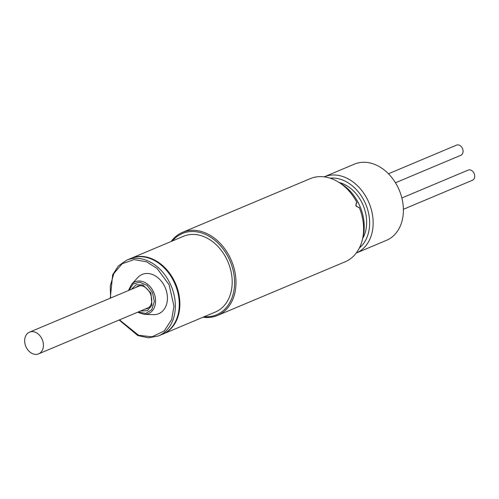 <?xml version="1.0" encoding="UTF-8"?>
<svg xmlns="http://www.w3.org/2000/svg" width="499" height="499" viewBox="0 0 499 499"><rect width="100%" height="100%" fill="white"/><g stroke="black" fill="none" stroke-linecap="round" stroke-linejoin="round"><path stroke-width="0.75" d="M398.395 188.223A41.336 31.244 -112.8 0 0 354.421 164.14L324.182 176.858A41.336 31.244 67.2 0 1 368.156 200.935A41.336 31.244 67.2 0 1 356.23 253.062L386.463 240.343A41.336 31.244 -112.8 0 0 398.395 188.223M330.051 178.168A38.828 29.347 67.2 0 1 364.95 202.419A38.828 29.347 67.2 0 1 359.392 247.953M362.623 238.559A35.073 26.509 -112.8 0 0 362.411 203.698A35.073 26.509 -112.8 0 0 339.021 182.428M339.613 182.809A41.336 31.244 67.2 0 1 359.23 204.69A41.336 31.244 67.2 0 1 362.767 237.873M355.743 205.002A41.336 31.244 67.2 0 1 356.205 205.962A41.336 31.244 67.2 0 1 356.498 206.605M403.392 209.293L472.459 180.251A5.514 4.167 -112.8 0 0 474.05 173.303A5.514 4.167 -112.8 0 0 468.187 170.09L401.863 197.978M395.464 182.771L460.82 155.289A5.514 4.167 -112.8 0 0 462.411 148.34A5.514 4.167 -112.8 0 0 456.548 145.128L388.453 173.764M171.169 241.472A45.091 34.082 67.2 0 1 182.565 232.334A45.091 34.082 67.2 0 1 230.538 258.601A45.091 34.082 67.2 0 1 217.52 315.462A45.091 34.082 67.2 0 1 203.018 317.214M217.52 315.462L345.127 261.807A45.091 34.082 -112.8 0 0 346.693 261.083A45.091 34.082 -112.8 0 0 359.155 207.235L358.55 207.49L356.024 205.831L356.305 203.012M356.367 202.981L357.034 202.694A45.091 34.082 -112.8 0 0 310.172 178.673L182.565 232.334M356.024 203.255L357.034 202.694M172.367 240.967A44.087 33.327 67.2 0 1 229.253 259.193A44.087 33.327 67.2 0 1 204.216 316.709M130.9 258.407A41.08 31.05 67.2 0 1 131.2 258.282A41.08 31.05 67.2 0 1 174.912 282.209A41.08 31.05 67.2 0 1 163.054 334.018A41.08 31.05 67.2 0 1 162.749 334.143M131.2 258.282L183.513 236.283A41.08 31.05 67.2 0 1 227.22 260.216A41.08 31.05 67.2 0 1 215.362 312.025L163.054 334.018M26.079 347.011A11.776 8.901 67.2 0 1 29.478 332.166A11.776 8.901 67.2 0 1 42.003 339.021A11.776 8.901 67.2 0 1 38.604 353.872A11.776 8.901 67.2 0 1 26.079 347.011M138.117 312.025L145.851 313.441L151.727 309.686L154.359 301.458L152.395 292.358L147.024 285.334L139.52 282.16L133.058 284.031L128.992 290.318M147.879 308.295A12.151 9.182 67.2 0 1 147.716 308.338A12.151 9.182 67.2 0 1 146.276 308.594M158.514 335.927L162.449 334.274A41.08 31.05 -112.8 0 0 174.307 282.465A41.08 31.05 -112.8 0 0 130.601 258.532L126.665 260.185A41.08 31.05 67.2 0 1 170.371 284.118A41.08 31.05 67.2 0 1 158.514 335.927L148.459 337.823L137.818 335.559L119.136 320.002M137.805 277.556A21.295 16.093 67.2 0 1 164.857 286.838A21.295 16.093 67.2 0 1 153.405 314.651L144.211 314.364A17.24 13.03 67.2 0 0 153.486 291.84A17.24 13.03 67.2 0 0 131.58 284.324L137.805 277.556M137.15 286.888A12.151 9.182 67.2 0 1 138.335 286.033A12.151 9.182 67.2 0 1 138.485 285.952M110.622 298.04L110.267 286.039L113.822 273.564L122.18 263.721L134.112 259.592L146.606 261.825L157.023 268.406L169.092 284.717L173.945 306.155L171.681 319.51L164.127 331.043L152.02 336.806L138.653 335.297L119.479 319.859M135.94 287.393A12.151 9.182 67.2 0 1 137.886 286.17C142.527 284.68 146.687 287.1 150.349 293.412C152.962 300.922 151.946 305.974 147.305 308.569A12.151 9.182 67.2 0 1 145.072 309.099M140.475 311.033L147.398 310.677L151.921 305.226L150.954 293.075L142.926 284.954L136.258 284.692L131.349 289.326M139.988 285.69L29.478 332.166M149.114 307.396L38.604 353.872M137.568 312.255L144.211 314.364M110.279 298.184L112.668 274.712L118.456 265.861L126.665 260.185M128.443 290.549L131.58 284.324"/></g></svg>
